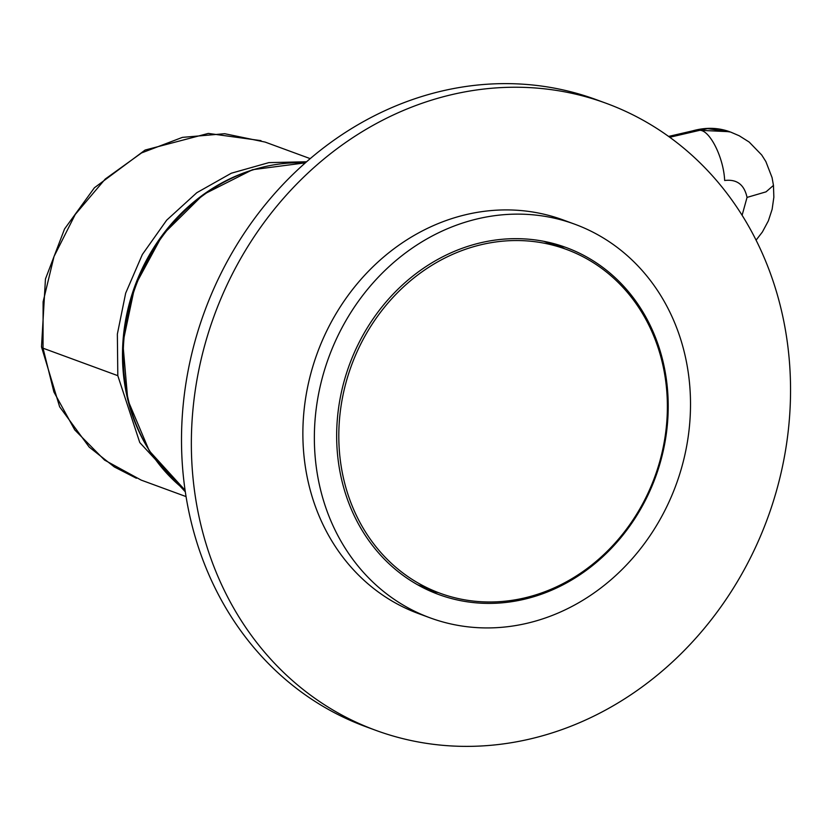 <?xml version="1.0" encoding="UTF-8"?>
<svg xmlns="http://www.w3.org/2000/svg" width="830" height="830" viewBox="0 0 830 830"><rect width="100%" height="100%" fill="white"/><g stroke="black" fill="none" stroke-linecap="round" stroke-linejoin="round"><path stroke-width="1.25" d="M540.755 242.568A183.16 161.57 -69.8 0 1 565.002 248.896A183.16 161.57 -69.8 0 1 659.601 462.051A183.16 161.57 -69.8 0 1 465.433 599.966A183.16 161.57 -69.8 0 1 438.697 592.734A183.16 161.57 -69.8 0 1 346.992 379.051A183.16 161.57 -69.8 0 1 540.755 242.568M152.658 455.473A179.923 158.717 -69.8 0 1 258.13 168.355M306.581 161.767L268.868 162.618L231.331 173.211L196.803 192.705L166.674 220.168L142.345 254.509L125.672 293.156L117.362 334.085L117.808 375.668L139.772 442.546L185.318 491.837M688.485 374.216A209.689 184.976 -69.8 0 1 617.997 573.426A209.689 184.976 -69.8 0 1 430.137 617.862A209.689 184.976 -69.8 0 1 316.386 467.84A209.689 184.976 -69.8 0 1 386.884 268.63A209.689 184.976 -69.8 0 1 574.734 224.193A209.689 184.976 -69.8 0 1 688.485 374.216M430.137 617.862L418.652 613.64A209.689 184.976 -69.8 0 1 304.901 463.628A209.689 184.976 -69.8 0 1 375.399 264.407A209.689 184.976 -69.8 0 1 563.248 219.981L574.734 224.193M564.794 248.813A184.82 163.033 110.2 0 0 555.343 244.041M338.443 462.289A184.82 163.033 -69.8 0 1 400.579 286.703A184.82 163.033 -69.8 0 1 566.164 247.537A184.82 163.033 -69.8 0 1 666.428 379.767A184.82 163.033 -69.8 0 1 604.292 555.353A184.82 163.033 -69.8 0 1 438.707 594.519A184.82 163.033 -69.8 0 1 338.443 462.289M606.118 103.273L596.272 99.662A334.023 294.65 110.2 0 0 297.036 170.441A334.023 294.65 110.2 0 0 184.737 487.77A334.023 294.65 110.2 0 0 365.937 726.727L375.783 730.338A334.023 294.65 110.2 0 0 675.018 659.56A334.023 294.65 110.2 0 0 787.317 342.23A334.023 294.65 110.2 0 0 606.118 103.273A334.023 294.65 110.2 0 0 306.882 174.051A334.023 294.65 110.2 0 0 194.583 491.381A334.023 294.65 110.2 0 0 375.783 730.338M428.197 590.182A184.82 163.033 110.2 0 0 438.489 592.651M305.284 162.908A181.013 159.682 110.2 0 0 135.695 286.308A181.013 159.682 110.2 0 0 185.069 490.157M265.154 142.086L224.702 133.713L182.413 137.375L141.536 152.938L105.203 179.073L75.24 214.472L54.023 256.491L43.108 301.819L43.035 348.195L117.808 375.668M261.004 140.644L208.32 133.423L145.115 150.043L94.402 187.767L64.553 228.966L45.453 278.984L41.5 346.899L43.035 348.195L53.909 391.999L74.762 429.919L104.57 460.09L141.152 480.093M668.586 136.431L692.5 130.891C705.5 127.229 717.898 127.498 729.684 131.721L699.815 130.3C710.024 130.269 723.677 157.856 724.663 180.504C736.843 178.99 744.303 184.623 747.042 197.405L742.103 215.292M756.078 240.161L762.397 231.985L768.383 220.811L772.128 209.326L773.851 197.229L773.467 185.401L766.038 191.844L747.042 197.405M730.576 132.053L707.565 128.619L669.136 136.815M699.815 130.3L669.748 137.272M543.754 241.302L565.002 248.896M417.594 584.756L438.697 592.734M305.357 162.836L252.517 169.704L203.236 194.573L162.638 234.745L134.885 286.008L122.85 343.06L127.789 399.956L149.255 450.804L185.09 490.25M265.164 142.096L310.202 158.634M186.065 496.589L141.121 480.082M41.5 346.899L59.636 406.804L89.194 447.08L114.364 466.968L136.39 478.246M773.467 185.401L772.056 177.568L765.862 161.549L761.712 154.992L749.179 142.054L739.24 135.778L730.556 132.043"/></g></svg>

